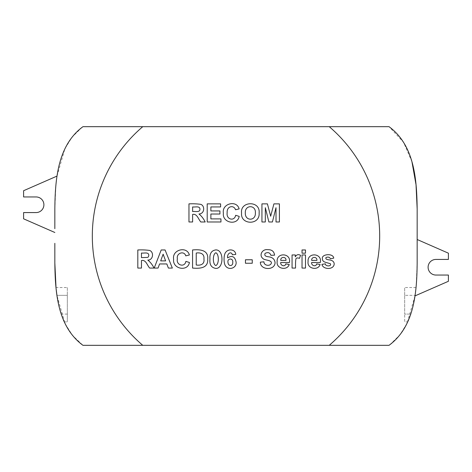 <?xml version="1.0" encoding="UTF-8"?>
<svg xmlns="http://www.w3.org/2000/svg" width="472" height="472" viewBox="0 0 472 472"><rect width="100%" height="100%" fill="white"/><g stroke="black" fill="none" stroke-linecap="round" stroke-linejoin="round"><path stroke-width="0.35" stroke-dasharray="2.36 1.77" d="M411.956 161.784L403.525 142.225L389.046 126.679L82.954 126.679M417.159 239.51L448.4 253.181L448.4 259.429L435.904 259.429A7.812 7.812 0 0 0 428.098 267.235A7.812 7.812 0 0 0 435.904 275.046L448.4 275.046L448.4 281.288L414.965 295.914L416.18 285.56L417.165 262.969L417.165 243.322M417.165 228.678L417.165 209.031M389.866 344.713L399.861 334.955L407.076 323.32L414.965 295.914M411.071 313.166L412.563 307.939L411.071 313.166M412.628 307.691L415.053 295.348C416.31 285.283 416.31 285.283 415.053 295.348C416.31 285.283 416.31 285.283 415.053 295.348L412.628 307.691M409.543 317.573L407.743 321.898L404.669 321.898L404.669 314.087L404.669 321.898M410.776 314.087C406.994 324.087 406.994 324.087 410.776 314.087L404.669 314.087L404.669 295.348L404.669 314.087L410.776 314.087M67.331 287.536L67.331 295.348L67.331 287.536L56.003 287.536L56.062 288.174M56.068 288.174L56.144 288.958M67.331 295.348L56.947 295.348L67.331 295.348L67.331 321.898L67.331 295.348L56.947 295.348C55.69 285.283 55.69 285.283 56.947 295.348C55.69 285.283 55.69 285.283 56.947 295.348L65.018 323.521L72.505 335.421L82.954 345.321L389.046 345.321M56.947 295.348L59.378 307.726L56.947 295.348M67.331 314.087L61.224 314.087C65.006 324.087 65.006 324.087 61.224 314.087L59.407 307.832L63.024 319.007M82.134 127.287L72.139 137.045L64.924 148.68L57.035 176.085L55.82 186.44L54.835 209.031L54.835 228.678M54.835 243.322L54.835 262.969M330.459 258.739C329.432 257.075 327.946 256.674 326.004 257.535C325.432 258.898 326.5 259.671 329.208 259.86C332.471 260.326 334.135 261.706 334.188 263.984C333.869 270.008 322.96 269.754 321.933 264.373L325.414 263.842C325.226 266.509 331.68 266.668 330.471 263.795C325.963 262.166 322.411 262.414 322.394 258.691C321.22 254.089 333.285 252.892 333.733 258.137L330.459 258.739M311.644 262.515C311.131 265.647 316.004 267.235 316.665 263.901L320.128 264.491C318.116 271.017 306.883 268.769 308.092 261.624C307.113 252.207 322.37 252.821 320.335 262.515L311.644 262.515M316.895 260.397C317.355 256.408 311.196 256.467 311.703 260.397L316.895 260.397M220.955 221.976L207.208 221.976L207.208 203.863L220.607 203.863L220.607 206.942L210.878 206.942L210.878 210.937L219.928 210.937L219.928 214.022L210.878 214.022L210.878 218.896L220.955 218.896L220.955 221.976M192.617 211.539C195.349 211.179 199.904 212.713 199.963 209.184C199.721 205.662 195.278 207.344 192.617 206.942L192.617 211.539M192.617 221.976L188.959 221.976L188.959 203.863C193.077 203.662 197.036 203.827 200.83 204.358C205.043 205.88 204.718 213.816 198.966 213.987C201.491 215.999 203.562 218.66 205.172 221.976L200.818 221.976C198.258 219.144 197.143 213.486 192.617 214.418L192.617 221.976M265.323 221.976L261.936 221.976L261.936 203.863L267.417 203.863L270.668 216.223L273.913 203.863L279.406 203.863L279.406 221.976L276.02 221.976L275.996 207.715L272.409 221.976L268.887 221.976L265.335 207.715L265.323 221.976M245.328 212.937C244.85 221.25 255.936 221.274 255.37 212.89C256.054 204.677 244.732 204.6 245.328 212.937M241.575 213.061C239.876 201.019 260.461 200.317 259.122 212.972C260.214 225.486 240.23 225.05 241.575 213.061M165.076 249.965L172.333 268.067L168.386 268.067L166.828 263.948L159.571 263.948L158.067 268.067L154.191 268.067L161.212 249.965L165.076 249.965M141.47 257.629L147.429 257.411C148.149 257.346 148.609 256.638 148.81 255.281C148.568 251.753 144.131 253.429 141.47 253.033L141.47 257.629M141.47 268.067L137.812 268.067L137.812 249.965C141.93 249.759 145.883 249.924 149.677 250.455C154.149 252.119 153.176 260.214 147.813 260.084C150.338 262.096 152.409 264.757 154.025 268.067L149.665 268.067C147.099 265.234 145.99 259.582 141.47 260.509L141.47 268.067M185.767 255.859C184.204 250.378 176.056 253.051 177.389 258.916C175.844 265.24 184.794 267.854 185.874 261.388L189.437 262.479C187.75 272.067 172.197 269.005 173.631 259.193C171.843 249.688 186.941 245.741 189.378 254.98L185.767 255.859M163.123 254.19L160.692 260.88L165.625 260.88L163.123 254.19M215.846 252.78C212.5 254.036 212.547 264.491 215.846 265.535C219.161 264.261 219.132 253.918 215.846 252.78M196.234 253.033L196.234 264.998C200.517 265.718 204.771 264.29 203.928 259.028C204.577 254.007 200.824 252.331 196.234 253.033M192.564 268.067L192.564 249.965C199.668 249.299 208.683 249.782 207.686 259.181C208.4 268.639 199.007 268.615 192.564 268.067M215.846 249.9C224.082 249.676 223.929 268.774 215.846 268.415C211.373 267.724 209.409 264.627 209.946 259.122C209.527 253.576 211.497 250.502 215.846 249.9M227.64 257.871C232.2 255.128 235.026 256.597 236.124 262.267C236.631 267.972 229.162 270.562 225.811 266.273C223.439 263.942 223.468 254.408 225.881 252.107C228.666 248.484 235.434 249.411 235.752 254.414L232.395 254.792C231.233 250.703 226.796 253.794 227.64 257.871M252.255 263.252L245.458 263.252L245.458 259.771L252.255 259.771L252.255 263.252M227.941 262.001C228.005 266.922 233.31 266.296 232.731 262.314C233.528 258.125 227.41 257.871 227.941 262.001M299.478 258.337C297.041 257.553 295.826 257.983 295.826 259.63C295.366 262.284 295.596 266.497 295.537 268.067L292.062 268.067L292.062 254.957L295.289 254.957L295.289 256.809C296.552 254.579 298.304 254.089 300.558 255.328L299.478 258.337M280.722 262.515C280.215 265.63 285.094 267.24 285.743 263.901L289.218 264.491C287.277 270.969 275.943 268.81 277.17 261.624C276.185 252.207 291.46 252.815 289.413 262.515L280.722 262.515M285.973 260.397C286.427 256.408 280.279 256.467 280.781 260.397L285.973 260.397M263.942 261.807C263.777 265.883 270.822 266.639 271.418 262.792C271.176 259.759 264.296 260.503 262.715 258.337C258.803 255.069 262.462 248.838 267.653 249.676C271.772 249.523 274.079 251.358 274.574 255.175L270.91 255.317C269.925 252.608 268.002 251.954 265.134 253.358C264.161 255.293 265.264 256.438 268.444 256.786C272.58 257.269 274.792 259.275 275.076 262.804C274.586 270.946 260.054 270.055 260.379 262.143L263.942 261.807M235.528 209.763C233.982 204.754 226.601 205.886 227.156 212.819C226.112 219.675 234.519 221.616 235.652 215.285L239.204 216.394C237.481 225.994 221.97 222.884 223.398 213.096C221.622 203.591 236.714 199.656 239.139 208.884L235.528 209.763M57.035 176.085L23.6 190.712L23.6 196.954L36.096 196.954A7.812 7.812 0 0 1 43.902 204.765A7.812 7.812 0 0 1 36.096 212.571L23.6 212.571L23.6 218.819L54.84 232.489M404.669 295.348L404.669 287.536L404.669 295.348L415.053 295.348L404.669 295.348M305.496 268.067L302.027 268.067L302.027 254.957L305.496 254.957L305.496 268.067M305.496 253.175L302.027 253.175L302.027 249.965L305.496 249.965L305.496 253.175M64.257 321.898L67.331 321.898M415.997 287.536L404.669 287.536"/><path stroke-width="0.71" d="M320.335 262.515L311.644 262.515C311.131 265.647 316.004 267.235 316.665 263.901L320.128 264.491C318.116 271.017 306.883 268.769 308.092 261.624C307.113 252.207 322.37 252.821 320.335 262.515M305.496 249.965L305.496 253.175L302.027 253.175L302.027 249.965L305.496 249.965M289.413 262.515L280.722 262.515C280.215 265.63 285.094 267.24 285.743 263.901L289.218 264.491C287.277 270.969 275.943 268.81 277.17 261.624C276.185 252.207 291.46 252.815 289.413 262.515M252.255 259.771L252.255 263.252L245.458 263.252L245.458 259.771L252.255 259.771M215.846 249.9C224.082 249.676 223.929 268.774 215.846 268.415C211.373 267.724 209.409 264.627 209.946 259.122C209.527 253.576 211.497 250.502 215.846 249.9M189.378 254.98L185.767 255.859C184.204 250.378 176.056 253.051 177.389 258.916C175.844 265.24 184.794 267.854 185.874 261.388L189.437 262.479C187.75 272.067 172.197 269.005 173.631 259.193C171.843 249.688 186.941 245.741 189.378 254.98M141.47 260.509L141.47 268.067L137.812 268.067L137.812 249.965C141.93 249.759 145.883 249.924 149.677 250.455C154.149 252.119 153.176 260.214 147.813 260.084C150.338 262.096 152.409 264.757 154.025 268.067L149.665 268.067C147.099 265.234 145.99 259.582 141.47 260.509M241.575 213.061C239.876 201.019 260.461 200.317 259.122 212.972C260.214 225.486 240.23 225.05 241.575 213.061M220.955 218.896L220.955 221.976L207.208 221.976L207.208 203.863L220.607 203.863L220.607 206.942L210.878 206.942L210.878 210.937L219.928 210.937L219.928 214.022L210.878 214.022L210.878 218.896L220.955 218.896M192.617 214.418L192.617 221.976L188.959 221.976L188.959 203.863C193.077 203.662 197.036 203.827 200.83 204.358C205.043 205.88 204.718 213.816 198.966 213.987C201.491 215.999 203.562 218.66 205.172 221.976L200.818 221.976C198.258 219.144 197.143 213.486 192.617 214.418M239.139 208.884L235.528 209.763C233.982 204.754 226.601 205.886 227.156 212.819C226.112 219.675 234.519 221.616 235.652 215.285L239.204 216.394C237.481 225.994 221.97 222.884 223.398 213.096C221.622 203.591 236.714 199.656 239.139 208.884M265.335 207.715L265.323 221.976L261.936 221.976L261.936 203.863L267.417 203.863L270.668 216.223L273.913 203.863L279.406 203.863L279.406 221.976L276.02 221.976L275.996 207.715L272.409 221.976L268.887 221.976L265.335 207.715M161.212 249.965L165.076 249.965L172.333 268.067L168.386 268.067L166.828 263.948L159.571 263.948L158.067 268.067L154.191 268.067L161.212 249.965M192.564 249.965C199.668 249.299 208.683 249.782 207.686 259.181C208.4 268.639 199.007 268.615 192.564 268.067L192.564 249.965M232.395 254.792C231.233 250.703 226.796 253.794 227.64 257.871C232.2 255.128 235.026 256.597 236.124 262.267C236.631 267.972 229.162 270.562 225.811 266.273C223.439 263.942 223.468 254.408 225.881 252.107C228.666 248.484 235.434 249.411 235.752 254.414L232.395 254.792M274.574 255.175L270.91 255.317C269.925 252.608 268.002 251.954 265.134 253.358C264.161 255.293 265.264 256.438 268.444 256.786C272.58 257.269 274.792 259.275 275.076 262.804C274.586 270.946 260.054 270.055 260.379 262.143L263.942 261.807C263.777 265.883 270.822 266.639 271.418 262.792C271.176 259.759 264.296 260.503 262.715 258.337C258.803 255.069 262.462 248.838 267.653 249.676C271.772 249.523 274.079 251.358 274.574 255.175M300.558 255.328L299.478 258.337C297.041 257.553 295.826 257.983 295.826 259.63C295.366 262.284 295.596 266.497 295.537 268.067L292.062 268.067L292.062 254.957L295.289 254.957L295.289 256.809C296.552 254.579 298.304 254.089 300.558 255.328M305.496 254.957L305.496 268.067L302.027 268.067L302.027 254.957L305.496 254.957M333.733 258.137L330.459 258.739C329.432 257.075 327.946 256.674 326.004 257.535C325.432 258.898 326.5 259.671 329.208 259.86C332.471 260.326 334.135 261.706 334.188 263.984C333.869 270.008 322.96 269.754 321.933 264.373L325.414 263.842C325.226 266.509 331.68 266.668 330.471 263.795C325.963 262.166 322.411 262.414 322.394 258.691C321.22 254.089 333.285 252.892 333.733 258.137M411.956 161.784L416.027 184.729L417.165 209.031C416.782 179.944 414.687 145.606 389.046 126.679L82.954 126.679C57.401 145.494 55.159 180.021 54.835 209.031L54.835 228.678M54.835 243.322L54.835 262.969C55.218 292.056 57.313 326.394 82.954 345.321L142.762 345.321A143.683 143.683 0 0 1 142.762 126.679M142.762 345.321L389.046 345.321C414.599 326.506 416.841 291.979 417.165 262.969L417.165 228.678L417.159 239.51L448.4 253.181L448.4 259.429L435.904 259.429A7.812 7.812 0 0 0 428.098 267.235A7.812 7.812 0 0 0 435.904 275.046L448.4 275.046L448.4 281.288L414.971 295.914M329.238 126.679A143.683 143.683 0 0 1 329.238 345.321M417.165 243.322L417.159 239.51M417.165 209.031L417.165 228.678M389.046 345.321L389.866 344.713M410.776 314.087L409.543 317.573M54.835 262.969L56.044 287.955M56.144 288.958L56.227 289.719M56.239 289.832L56.947 295.348M63.024 319.007L64.257 321.898M82.954 126.679L82.134 127.287M311.703 260.397L316.895 260.397C317.355 256.408 311.196 256.467 311.703 260.397M192.617 206.942L192.617 211.539C195.349 211.179 199.904 212.713 199.963 209.184C199.721 205.662 195.278 207.344 192.617 206.942M280.781 260.397L285.973 260.397C286.427 256.408 280.279 256.467 280.781 260.397M245.328 212.937C244.85 221.25 255.936 221.274 255.37 212.89C256.054 204.677 244.732 204.6 245.328 212.937M141.47 253.033L141.47 257.629L147.429 257.411C148.149 257.346 148.609 256.638 148.81 255.281C148.568 251.753 144.131 253.429 141.47 253.033M165.625 260.88L163.123 254.19L160.692 260.88L165.625 260.88M196.234 264.998C200.517 265.718 204.771 264.29 203.928 259.028C204.577 254.007 200.824 252.331 196.234 253.033L196.234 264.998M215.846 252.78C212.5 254.036 212.547 264.491 215.846 265.535C219.161 264.261 219.132 253.918 215.846 252.78M227.941 262.001C228.005 266.922 233.31 266.296 232.731 262.314C233.528 258.125 227.41 257.871 227.941 262.001M57.029 176.085L23.6 190.712L23.6 196.954L36.096 196.954A7.812 7.812 0 0 1 43.902 204.765A7.812 7.812 0 0 1 36.096 212.571L23.6 212.571L23.6 218.819L54.84 232.489"/></g></svg>
